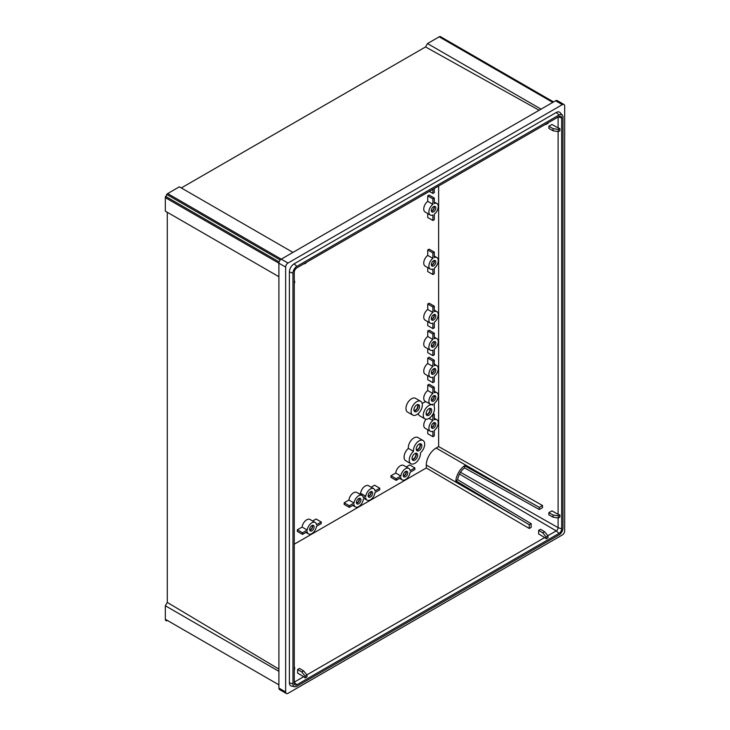 <?xml version="1.0" encoding="UTF-8"?>
<svg xmlns="http://www.w3.org/2000/svg" width="730" height="730" viewBox="0 0 730 730"><rect width="100%" height="100%" fill="white"/><g stroke="black" fill="none" stroke-linecap="round" stroke-linejoin="round"><path stroke-width="1.09" d="M412.121 459.152A3.44 1.989 120 0 0 413.454 458.841A3.44 1.989 120 0 0 415.598 456.131A3.44 1.989 120 0 0 415.489 453.312M416.337 449.689A3.44 1.989 120 0 0 417.67 449.379A3.44 1.989 120 0 0 419.805 446.669A3.44 1.989 120 0 0 419.704 443.858M426.165 414.284A3.44 1.989 120 0 0 427.497 413.974A3.44 1.989 120 0 0 429.641 411.264A3.44 1.989 120 0 0 429.532 408.444M414.859 460.082A3.969 2.29 120 0 0 417.451 456.579A3.969 2.29 120 0 0 416.839 453.403A3.969 2.29 120 0 0 414.859 453.595A3.969 2.29 120 0 0 412.258 457.099A3.969 2.29 120 0 0 412.87 460.283A3.969 2.29 120 0 0 414.859 460.082M412.295 459.654A3.969 2.29 120 0 0 413.454 459.27A3.969 2.29 120 0 0 416.009 453.221M419.075 450.62A3.969 2.29 120 0 0 421.666 447.125A3.969 2.29 120 0 0 421.055 443.94A3.969 2.29 120 0 0 419.075 444.141A3.969 2.29 120 0 0 416.474 447.636A3.969 2.29 120 0 0 417.085 450.821A3.969 2.29 120 0 0 419.075 450.62M416.511 450.191A3.969 2.29 120 0 0 417.67 449.817A3.969 2.29 120 0 0 420.224 443.758M428.902 415.215A3.969 2.29 120 0 0 431.494 411.72A3.969 2.29 120 0 0 430.892 408.535A3.969 2.29 120 0 0 428.902 408.727A3.969 2.29 120 0 0 426.311 412.231A3.969 2.29 120 0 0 426.913 415.416A3.969 2.29 120 0 0 428.902 415.215M426.338 414.786A3.969 2.29 120 0 0 427.497 414.403A3.969 2.29 120 0 0 430.061 408.353M413.49 451.341A7.948 4.59 -60 0 1 416.629 442.946A7.948 4.59 -60 0 1 423.044 440.5A7.948 4.59 -60 0 1 424.486 445.984A7.948 4.59 -60 0 1 420.434 452.883A7.948 4.59 -60 0 1 414.859 463.331A7.948 4.59 -60 0 1 410.88 463.723A7.948 4.59 -60 0 1 409.439 458.239A7.948 4.59 -60 0 1 413.49 451.341L408.344 448.366A7.948 4.59 120 0 0 404.292 455.264A7.948 4.59 120 0 0 405.734 460.749L410.88 463.723M432.881 393.516L432.881 388.05L434.286 387.238L434.286 392.713A6.625 3.823 -60 0 1 436.896 392.722A6.625 3.823 -60 0 1 438.027 397.576A6.625 3.823 -60 0 1 434.286 403.398L434.286 407.012A7.948 4.59 -60 0 1 428.902 418.463A7.948 4.59 -60 0 1 424.933 418.856A7.948 4.59 -60 0 1 423.71 412.487A7.948 4.59 -60 0 1 428.902 405.488A7.948 4.59 -60 0 1 432.872 405.095L432.881 404.21A6.625 3.823 -60 0 1 430.271 404.192A6.625 3.823 -60 0 1 429.14 399.337A6.625 3.823 -60 0 1 432.881 393.516L427.734 390.55A6.625 3.823 120 0 0 423.984 396.363A6.625 3.823 120 0 0 425.125 401.217L430.271 404.192M426.046 401.755A7.948 4.59 120 0 0 423.756 402.513A7.948 4.59 120 0 0 422.223 403.644M418.263 413.545A7.948 4.59 120 0 0 419.777 415.881L424.933 418.856M433.967 206.481A2.783 1.606 -60 0 1 432.178 210.724A2.783 1.606 -60 0 1 431.366 210.988M433.584 206.663A3.175 1.834 -60 0 1 435.171 206.508A3.175 1.834 -60 0 1 435.655 209.054A3.175 1.834 -60 0 1 433.584 211.855A3.175 1.834 -60 0 1 431.996 212.01A3.175 1.834 -60 0 1 431.503 209.464A3.175 1.834 -60 0 1 433.584 206.663M434.304 206.389A3.175 1.834 -60 0 1 432.178 211.043A3.175 1.834 -60 0 1 431.457 211.326M433.967 260.537A2.783 1.606 -60 0 1 432.178 264.78A2.783 1.606 -60 0 1 431.366 265.045M433.584 260.72A3.175 1.834 -60 0 1 435.171 260.564A3.175 1.834 -60 0 1 435.655 263.11A3.175 1.834 -60 0 1 433.584 265.912A3.175 1.834 -60 0 1 431.996 266.067A3.175 1.834 -60 0 1 431.503 263.521A3.175 1.834 -60 0 1 433.584 260.72M434.304 260.446A3.175 1.834 -60 0 1 432.178 265.099A3.175 1.834 -60 0 1 431.457 265.382M413.992 410.497A3.44 1.989 120 0 0 415.324 410.187A3.44 1.989 120 0 0 417.469 407.477A3.44 1.989 120 0 0 417.359 404.666M416.73 411.428A3.969 2.29 120 0 0 419.321 407.933A3.969 2.29 120 0 0 418.719 404.748A3.969 2.29 120 0 0 416.73 404.949A3.969 2.29 120 0 0 414.138 408.444A3.969 2.29 120 0 0 414.74 411.629A3.969 2.29 120 0 0 416.73 411.428M414.166 410.999A3.969 2.29 120 0 0 415.324 410.625A3.969 2.29 120 0 0 417.888 404.566M416.73 414.676A7.948 4.59 -60 0 1 412.76 415.069A7.948 4.59 -60 0 1 411.537 408.7A7.948 4.59 -60 0 1 416.73 401.701A7.948 4.59 -60 0 1 420.699 401.308A7.948 4.59 -60 0 1 421.922 407.678A7.948 4.59 -60 0 1 416.73 414.676M420.699 401.308L415.552 398.334A7.948 4.59 120 0 0 411.583 398.726A7.948 4.59 120 0 0 406.391 405.734A7.948 4.59 120 0 0 407.605 412.094L412.76 415.069M431.366 427.214A2.783 1.606 120 0 0 432.178 426.95A2.783 1.606 120 0 0 433.967 422.707M431.366 400.186A2.783 1.606 120 0 0 432.178 399.921A2.783 1.606 120 0 0 433.967 395.678M431.366 373.158A2.783 1.606 120 0 0 432.178 372.893A2.783 1.606 120 0 0 433.967 368.65M431.366 346.13A2.783 1.606 120 0 0 432.178 345.865A2.783 1.606 120 0 0 433.967 341.622M431.366 319.101A2.783 1.606 120 0 0 432.178 318.837A2.783 1.606 120 0 0 433.967 314.594M433.584 428.081A3.175 1.834 120 0 0 435.655 425.28A3.175 1.834 120 0 0 435.171 422.734A3.175 1.834 120 0 0 433.584 422.889A3.175 1.834 120 0 0 431.503 425.69A3.175 1.834 120 0 0 431.996 428.236A3.175 1.834 120 0 0 433.584 428.081M431.457 427.552A3.175 1.834 120 0 0 432.178 427.269A3.175 1.834 120 0 0 434.304 422.615M433.584 401.053A3.175 1.834 120 0 0 435.655 398.251A3.175 1.834 120 0 0 435.171 395.706A3.175 1.834 120 0 0 433.584 395.861A3.175 1.834 120 0 0 431.503 398.662A3.175 1.834 120 0 0 431.996 401.208A3.175 1.834 120 0 0 433.584 401.053M431.457 400.524A3.175 1.834 120 0 0 432.178 400.241A3.175 1.834 120 0 0 434.304 395.587M433.584 374.025A3.175 1.834 120 0 0 435.655 371.223A3.175 1.834 120 0 0 435.171 368.677A3.175 1.834 120 0 0 433.584 368.832A3.175 1.834 120 0 0 431.503 371.634A3.175 1.834 120 0 0 431.996 374.18A3.175 1.834 120 0 0 433.584 374.025M431.457 373.495A3.175 1.834 120 0 0 432.178 373.212A3.175 1.834 120 0 0 434.304 368.559M433.584 346.996A3.175 1.834 120 0 0 435.655 344.195A3.175 1.834 120 0 0 435.171 341.649A3.175 1.834 120 0 0 433.584 341.804A3.175 1.834 120 0 0 431.503 344.606A3.175 1.834 120 0 0 431.996 347.151A3.175 1.834 120 0 0 433.584 346.996M431.457 346.467A3.175 1.834 120 0 0 432.178 346.184A3.175 1.834 120 0 0 434.304 341.53M433.584 319.968A3.175 1.834 120 0 0 435.655 317.167A3.175 1.834 120 0 0 435.171 314.621A3.175 1.834 120 0 0 433.584 314.776A3.175 1.834 120 0 0 431.503 317.577A3.175 1.834 120 0 0 431.996 320.123A3.175 1.834 120 0 0 433.584 319.968M431.457 319.439A3.175 1.834 120 0 0 432.178 319.156A3.175 1.834 120 0 0 434.304 314.502M312.257 525.417A2.783 1.606 -60 0 1 310.46 529.652A2.783 1.606 -60 0 1 309.648 529.916M311.865 525.6A3.175 1.834 -60 0 1 313.453 525.445A3.175 1.834 -60 0 1 313.946 527.991A3.175 1.834 -60 0 1 311.865 530.792A3.175 1.834 -60 0 1 310.277 530.947A3.175 1.834 -60 0 1 309.794 528.401A3.175 1.834 -60 0 1 311.865 525.6M312.586 525.317A3.175 1.834 -60 0 1 310.46 529.98A3.175 1.834 -60 0 1 309.739 530.254M403.279 475.86A2.783 1.606 120 0 0 404.091 475.595A2.783 1.606 120 0 0 405.88 471.361M368.166 496.135A2.783 1.606 120 0 0 368.978 495.871A2.783 1.606 120 0 0 370.767 491.628M356.468 502.888A2.783 1.606 120 0 0 357.271 502.623A2.783 1.606 120 0 0 359.069 498.389M405.497 476.736A3.175 1.834 120 0 0 407.568 473.934A3.175 1.834 120 0 0 407.084 471.388A3.175 1.834 120 0 0 405.497 471.543A3.175 1.834 120 0 0 403.416 474.345A3.175 1.834 120 0 0 403.909 476.891A3.175 1.834 120 0 0 405.497 476.736M403.371 476.197A3.175 1.834 120 0 0 404.091 475.923A3.175 1.834 120 0 0 406.218 471.261M370.384 497.002A3.175 1.834 120 0 0 372.464 494.201A3.175 1.834 120 0 0 371.971 491.655A3.175 1.834 120 0 0 370.384 491.81A3.175 1.834 120 0 0 368.303 494.611A3.175 1.834 120 0 0 368.796 497.157A3.175 1.834 120 0 0 370.384 497.002M368.258 496.473A3.175 1.834 120 0 0 368.978 496.19A3.175 1.834 120 0 0 371.105 491.536M358.676 503.764A3.175 1.834 120 0 0 360.757 500.962A3.175 1.834 120 0 0 360.273 498.417A3.175 1.834 120 0 0 358.676 498.572A3.175 1.834 120 0 0 356.605 501.373A3.175 1.834 120 0 0 357.089 503.919A3.175 1.834 120 0 0 358.676 503.764M356.55 503.226A3.175 1.834 120 0 0 357.271 502.952A3.175 1.834 120 0 0 359.406 498.289M414.859 467.921L414.859 469.545L410.123 472.273A6.625 3.823 -60 0 1 405.497 479.546A6.625 3.823 -60 0 1 402.184 479.875A6.625 3.823 -60 0 1 400.87 477.621L396.135 480.358L390.979 477.383L390.979 475.759L395.715 473.031A6.625 3.823 120 0 1 398.881 466.871A6.625 3.823 120 0 1 403.654 465.43L408.809 468.405A6.625 3.823 -60 0 1 410.123 470.658L414.859 467.921L409.703 464.946L406.263 466.935M365.757 496.272A6.625 3.823 -60 0 1 368.924 490.113A6.625 3.823 -60 0 1 373.696 488.671A6.625 3.823 -60 0 1 375.01 490.925L379.746 488.197L379.746 489.812L375.01 492.549A6.625 3.823 -60 0 1 370.384 499.813A6.625 3.823 -60 0 1 367.071 500.141A6.625 3.823 -60 0 1 365.757 497.897L363.312 499.302A6.625 3.823 -60 0 1 358.676 506.574A6.625 3.823 -60 0 1 355.373 506.903A6.625 3.823 -60 0 1 354.05 504.649L349.314 507.386L344.168 504.412L344.168 502.787L348.904 500.059A6.625 3.823 120 0 1 352.07 493.9A6.625 3.823 120 0 1 356.842 492.458L361.989 495.433A6.625 3.823 -60 0 1 363.312 497.687L365.757 496.272L360.602 493.298L359.452 493.964M316.491 526.33A6.625 3.823 -60 0 1 311.865 533.603A6.625 3.823 -60 0 1 308.553 533.931A6.625 3.823 -60 0 1 307.239 531.677L302.503 534.415L302.503 532.79L307.239 530.053A6.625 3.823 -60 0 1 310.405 523.903A6.625 3.823 -60 0 1 315.177 522.461A6.625 3.823 -60 0 1 316.491 524.715L321.227 521.977L321.227 523.602L316.491 526.33M292.949 252.398L179.379 186.825L167.681 193.578A3.312 1.907 -60 0 0 166.677 194.417A1.323 0.766 120 0 1 165.564 196.343A3.312 1.907 -60 0 0 165.336 197.638L165.336 211.153L278.906 276.716L167.279 212.266L167.279 602.405L165.336 605.763L165.336 619.277A3.312 1.907 -60 0 0 165.564 620.308L166.677 620.947M434.286 387.238L429.14 384.272L427.734 385.084L427.734 390.55M427.734 348.666L427.734 352.645L432.881 355.62L432.881 350.154A6.625 3.823 -60 0 1 430.271 350.135A6.625 3.823 -60 0 1 429.14 345.281A6.625 3.823 -60 0 1 432.881 339.459L427.734 336.493A6.625 3.823 120 0 0 423.984 342.306A6.625 3.823 120 0 0 425.125 347.161L430.271 350.135M432.881 339.459L432.881 333.993L434.286 333.181L429.14 330.215L427.734 331.018L427.734 336.493M427.734 267.582L427.734 271.56L432.881 274.535L432.881 269.069A6.625 3.823 -60 0 1 430.271 269.051A6.625 3.823 -60 0 1 429.14 264.196A6.625 3.823 -60 0 1 432.881 258.374L432.881 252.909L434.286 252.096L434.286 257.562A6.625 3.823 -60 0 1 436.896 257.58A6.625 3.823 -60 0 1 438.027 262.435A6.625 3.823 -60 0 1 434.286 268.257L434.286 273.723L432.881 274.535M434.286 252.096L429.14 249.131L427.734 249.934L427.734 255.409A6.625 3.823 120 0 0 423.984 261.221A6.625 3.823 120 0 0 425.125 266.076L430.271 269.051M315.177 522.461L310.022 519.486A6.625 3.823 120 0 0 305.259 520.928A6.625 3.823 120 0 0 302.083 527.078L297.356 529.816L297.356 531.44L302.503 534.415M321.227 521.977L316.081 519.003L312.632 520.992M529.268 528.474L529.268 524.77L531.148 523.693L531.148 527.389L529.268 528.474L426.284 467.976L294.263 544.197M426.284 467.976L426.284 465.056A13.906 8.03 -60 0 1 436.111 448.028L438.639 446.568L542.527 505.516L542.527 507.678L539.324 509.522L539.324 507.359L542.527 505.516M438.639 186.013L438.639 446.568M373.696 488.671L368.541 485.705A6.625 3.823 120 0 0 363.777 487.147A6.625 3.823 120 0 0 360.602 493.298M379.746 488.197L374.599 485.222L371.15 487.211M427.734 321.638L427.734 325.616L432.881 328.591L432.881 323.125A6.625 3.823 -60 0 1 430.271 323.107A6.625 3.823 -60 0 1 429.14 318.253A6.625 3.823 -60 0 1 432.881 312.431L427.734 309.465A6.625 3.823 120 0 0 423.984 315.278A6.625 3.823 120 0 0 425.125 320.132L430.271 323.107M432.881 312.431L432.881 306.965L434.286 306.153L429.14 303.187L427.734 303.99L427.734 309.465M427.734 375.695L427.734 379.673L432.881 382.648L432.881 377.182A6.625 3.823 -60 0 1 430.271 377.164A6.625 3.823 -60 0 1 429.14 372.309A6.625 3.823 -60 0 1 432.881 366.487L427.734 363.522A6.625 3.823 120 0 0 423.984 369.334A6.625 3.823 120 0 0 425.125 374.189L430.271 377.164M432.881 366.487L432.881 361.022L434.286 360.209L429.14 357.244L427.734 358.056L427.734 363.522M427.734 429.751L427.734 433.729L432.881 436.704L432.881 431.238A6.625 3.823 -60 0 1 430.271 431.22A6.625 3.823 -60 0 1 429.14 426.366A6.625 3.823 -60 0 1 432.881 420.544L429.076 418.354M426.074 419.212A6.625 3.823 120 0 0 425.125 428.245L430.271 431.22M432.881 220.478L434.286 219.666L434.286 214.2A6.625 3.823 120 0 0 438.027 208.379A6.625 3.823 120 0 0 436.896 203.524A6.625 3.823 120 0 0 434.286 203.506L434.286 198.04L432.881 198.852L432.881 204.318A6.625 3.823 120 0 0 429.14 210.14A6.625 3.823 120 0 0 430.271 214.994A6.625 3.823 120 0 0 432.881 215.012L432.881 220.478L427.734 217.504L427.734 213.525M430.271 214.994L425.125 212.019A6.625 3.823 -60 0 1 423.984 207.165A6.625 3.823 -60 0 1 427.734 201.343L427.734 195.877L429.14 195.074L434.286 198.04M423.044 440.5L417.898 437.526A7.948 4.59 120 0 0 411.483 439.971A7.948 4.59 120 0 0 408.344 448.366M539.16 110.248L425.553 46.939L181.323 187.948M425.553 46.939L427.497 43.572L439.204 36.819A3.312 1.907 -60 0 1 440.208 36.5L553.55 101.935M432.881 189.335L432.881 193.45L434.286 192.638L434.286 188.522M305.122 263.092L305.122 263.694L303.899 263.804M307.001 262.015L305.122 263.694M294.263 280.493L294.774 281.616L294.263 284.07M294.774 281.616L294.263 281.908M559.043 116.49L296.882 267.846A3.714 2.144 120 0 0 294.263 272.399L294.263 683.225A3.714 2.144 120 0 0 294.71 684.667A3.714 2.144 120 0 0 296.882 684.749L559.043 533.384A3.714 2.144 120 0 0 561.671 528.839L561.671 118.004A3.714 2.144 120 0 0 560.512 116.161A3.714 2.144 120 0 0 559.043 116.49M547.847 535.738L556.233 530.902A2.646 1.533 120 0 0 558.112 527.653L558.112 517.971M548.851 512.679L548.851 514.832L553.066 517.187L553.066 515.024L548.851 512.679L551.971 510.872L558.112 514.358L558.112 131.573M558.112 127.96L559.892 128.553L558.341 129.447L553.066 128.626L548.851 126.272L551.971 124.474L558.112 127.96L558.112 117.037M548.851 126.272L548.851 128.434L553.066 130.789L558.341 131.61L559.892 130.716L559.892 128.553M553.066 130.789L553.066 128.626M558.341 129.447L558.341 131.61M294.263 682.148L303.716 676.683L297.63 673.115L297.63 669.51L301.782 671.983L305.122 676.144L307.001 675.067L303.653 670.906L299.51 668.424L297.63 669.51M306.846 674.885L544.717 537.545L538.63 533.968L538.63 530.372L542.782 532.845L544.653 531.759L540.51 529.286L538.63 530.372M544.717 537.545L546.122 538.795L548.002 537.709L548.002 535.92L544.653 531.759M531.148 523.693L457.719 479.738A11.251 6.497 -60 0 1 464.545 467.912L464.545 465.74L539.324 507.359M546.122 538.795L546.122 537.006L542.782 532.845M529.268 524.77L455.83 480.824L457.719 479.738M548.002 535.92L546.122 537.006M553.066 515.024L558.341 515.845L559.892 514.951L558.112 514.358M464.545 467.912L539.324 509.522M553.066 517.187L558.341 518.008L559.892 517.114L559.892 514.951M558.341 518.008L558.341 515.845M455.83 480.824A13.906 8.03 -60 0 1 464.545 465.74M307.001 675.067L307.001 676.847L305.122 677.933L305.122 676.144M303.716 676.683L305.122 677.933M294.263 666.892L294.774 668.014L294.263 670.468M294.774 668.014L294.263 668.306M562.976 117.256A5.557 3.212 120 0 0 562.301 115.103A5.557 3.212 120 0 0 559.043 114.984L296.882 266.34A5.557 3.212 120 0 0 292.958 273.148L292.958 683.983A5.557 3.212 120 0 0 294.683 686.738A5.557 3.212 120 0 0 296.882 686.255L559.043 534.889A5.557 3.212 120 0 0 562.976 528.091L562.976 117.256M562.319 534.953A3.312 1.907 120 0 0 564.664 530.902L564.664 106.014A3.312 1.907 120 0 0 563.98 104.49A3.312 1.907 120 0 0 562.319 104.655L287.994 263.046A3.312 1.907 120 0 0 285.649 267.098L285.649 691.985A3.312 1.907 120 0 0 286.333 693.5A3.312 1.907 120 0 0 287.994 693.336L562.319 534.953M562.301 115.103L560.111 112.639A6.625 3.823 120 0 0 556.233 112.493L294.08 263.858A6.625 3.823 120 0 0 289.39 271.962L289.39 682.796A6.625 3.823 120 0 0 291.452 686.081L294.683 686.738M563.98 104.49L557.236 100.603A3.312 1.907 120 0 0 555.585 100.767L281.251 259.15A3.312 1.907 120 0 0 278.906 263.202L278.906 688.089A3.312 1.907 120 0 0 279.59 689.604L286.333 693.5M167.279 602.405L278.906 669.127M165.336 605.763L278.906 671.335M427.497 43.572L541.067 109.144M166.677 194.417L280.247 259.99M165.564 196.343L279.134 261.915M301.782 671.983L303.653 670.906M548.002 122.868L548.002 123.47L544.899 124.657M546.122 123.954L546.122 124.547M302.503 532.79L297.356 529.816M307.239 530.053L302.083 527.078M349.314 507.386L349.314 505.762L344.168 502.787M349.314 505.762L354.05 503.025L348.904 500.059M354.05 503.025A6.625 3.823 -60 0 1 357.216 496.874A6.625 3.823 -60 0 1 361.989 495.433M396.135 480.358L396.135 478.734L390.979 475.759M396.135 478.734L400.87 475.996L395.715 473.031M400.87 475.996A6.625 3.823 -60 0 1 404.037 469.846A6.625 3.823 -60 0 1 408.809 468.405M432.881 258.374L427.734 255.409M432.881 252.909L427.734 249.934M434.286 306.153L434.286 311.628A6.625 3.823 -60 0 1 436.896 311.637A6.625 3.823 -60 0 1 438.027 316.491A6.625 3.823 -60 0 1 434.286 322.313L434.286 327.779L432.881 328.591M432.881 306.965L427.734 303.99M434.286 333.181L434.286 338.656A6.625 3.823 -60 0 1 436.896 338.665A6.625 3.823 -60 0 1 438.027 343.52A6.625 3.823 -60 0 1 434.286 349.341L434.286 354.807L432.881 355.62M432.881 333.993L427.734 331.018M434.286 360.209L434.286 365.684A6.625 3.823 -60 0 1 436.896 365.693A6.625 3.823 -60 0 1 438.027 370.548A6.625 3.823 -60 0 1 434.286 376.37L434.286 381.836L432.881 382.648M432.881 361.022L427.734 358.056M432.881 388.05L427.734 385.084M432.881 420.544L432.881 415.078L434.286 414.275L434.286 419.741A6.625 3.823 -60 0 1 436.896 419.75A6.625 3.823 -60 0 1 438.027 424.604A6.625 3.823 -60 0 1 434.286 430.426L434.286 435.892L432.881 436.704M434.286 414.275L433.209 413.645M432.881 198.852L427.734 195.877M432.881 204.318L427.734 201.343M432.881 193.45L429.322 191.388M460.511 472.283L558.112 527.653L561.671 528.839M459.489 474.062L556.233 530.902L559.043 533.384M426.284 465.056L516.621 517.214M436.111 448.028L526.458 500.187M296.882 684.749L294.263 682.413M278.906 688.089L285.649 691.985M165.336 197.638L285.649 267.098M167.681 193.578L287.994 263.046M555.585 100.767L562.319 104.655M165.336 619.277L278.906 684.849M439.204 36.819L552.774 102.392M559.043 114.984L556.233 112.493M296.882 266.34L294.08 263.858M292.958 273.148L289.39 271.962M292.958 683.983L289.39 682.796M561.671 118.004L558.341 116.9M308.553 533.931L305.943 532.426M355.373 506.903L352.763 505.397M367.071 500.141L364.462 498.636M402.184 479.875L399.575 478.369M436.896 257.58L434.286 256.075M436.896 311.637L434.286 310.131M436.896 338.665L434.286 337.16M436.896 365.693L434.286 364.188M436.896 392.722L434.286 391.216M436.896 419.75L434.286 418.244M436.896 203.524L434.286 202.018"/></g></svg>
